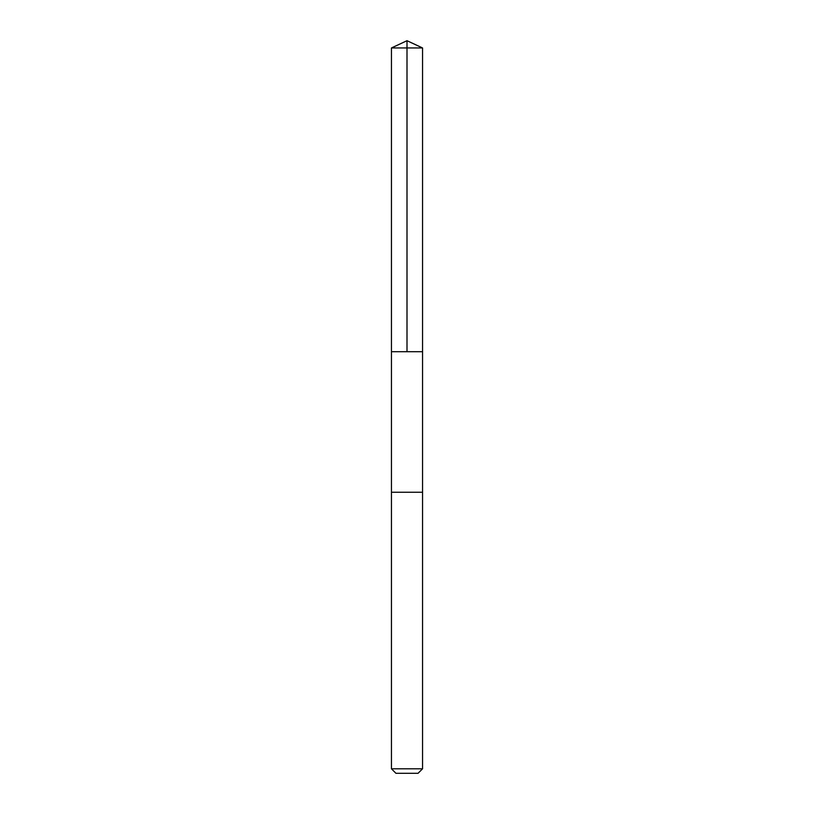 <?xml version="1.0" encoding="UTF-8"?>
<svg xmlns="http://www.w3.org/2000/svg" width="814" height="814" viewBox="0 0 814 814"><rect width="100%" height="100%" fill="white"/><g stroke="black" fill="none" stroke-linecap="round" stroke-linejoin="round"><path stroke-width="1.22" d="M391.453 351.709L422.547 351.709L422.547 47.955L391.453 47.955L391.453 351.709L422.547 351.709L422.547 492.236L391.453 492.236L391.453 351.709M418.752 492.236L391.453 492.236L391.453 768.813L422.547 768.813L422.547 492.236L418.752 492.236M422.547 768.813L418.06 773.3L395.94 773.3L391.453 768.813M391.453 47.955L407 40.7L407 351.709M407 40.7L422.547 47.955"/></g></svg>
